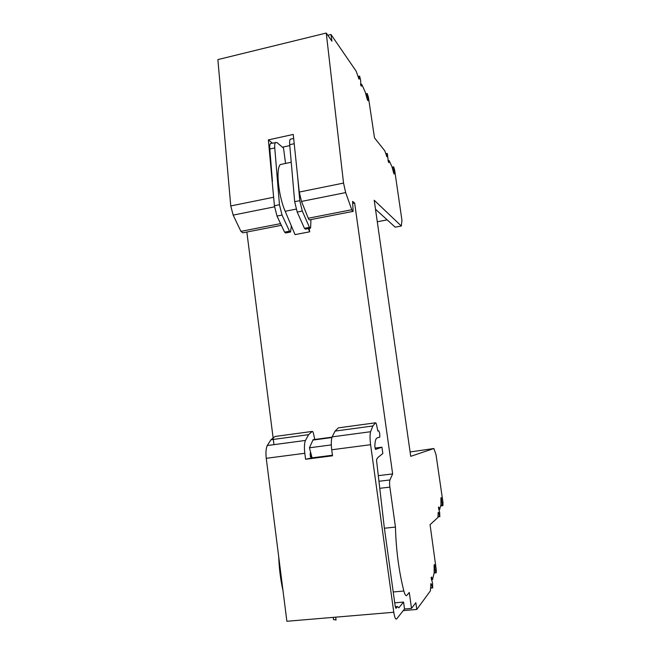<?xml version="1.0" encoding="UTF-8"?>
<svg xmlns="http://www.w3.org/2000/svg" width="661" height="661" viewBox="0 0 661 661"><rect width="100%" height="100%" fill="white"/><g stroke="black" fill="none" stroke-linecap="round" stroke-linejoin="round"><path stroke-width="0.99" d="M392.064 167.093L393.749 167.068L394.683 170.331L401.946 220.278L401.334 226.004L374.217 200.25L410.721 456.33L433.872 448.522L436.012 454.611L442.969 502.418L442.911 505.665L441.672 501.468L440.928 501.55M393.444 166.803L394.006 172.257L393.444 172.372M385.892 153.74L387.305 153.443L388.371 161.879L388.842 162.614L389.04 160.491L391.965 166.712L393.7 173.165L394.171 174L394.006 172.257M387.305 153.443L387.164 155.715L386.511 155.847M386.668 156.368L387.164 155.715M387.073 156.285L386.825 156.723M365.723 93.821L367.152 93.498L368.375 96.993L374.506 137.876L384.785 150.824L386.9 156.707M367.152 93.498L367.739 98.836L367.095 98.985M358.055 76.494L359.617 76.131L360.675 80.419L360.757 85.228L361.36 86.211L361.674 84.203L365.269 92.11L367.309 99.588L367.904 100.67L367.739 98.836M359.617 76.131L359.377 78.32L358.65 78.494M359.245 78.841L359.377 78.32M430.749 587.769L432.649 587.604L430.906 583.531L430.41 590.843L416.794 609.45L415.843 602.692L411.514 608.393L409.275 592.454L406.829 595.396C405.912 596.288 404.92 594.826 403.854 591.017C398.839 571.054 396.038 549.737 395.452 527.065L389.866 487.116C389.436 483.712 389.469 481.324 389.949 479.952L392.642 473.912L354.643 203.043L352.586 201.407L353.131 211.363C352.8 211.801 352.346 211.264 351.776 209.744L345.67 192.599L343.538 183.08L326.253 33.05L331.938 41.213L330.996 34.496L356.205 71.264L359.014 79.18M432.649 587.604L432.591 583.415L431.112 577.532L431.6 577.045L432.534 579.59L431.327 579.697M434.12 569.468L435.012 569.385L434.649 565.155L434.335 564.527L434.12 565.37L434.17 572.856L432.534 579.59M435.012 569.385L436.235 572.781L436.219 569.476L430.063 524.669L437.913 517.48L438.251 512.258L438.706 512.953L438.193 513.01M438.119 516.456L439.78 516.282L438.706 512.953M439.78 516.282L439.697 512.762L438.4 507.318L438.813 507.078L439.631 509.54L438.805 509.639M441.672 501.468L441.358 498.22L441.085 497.584L440.912 498.212L440.994 504.5L439.631 509.54M375.498 209.223L395.187 227.161L401.334 226.004M387.189 219.882L377.282 221.766M282.999 590.637C280.586 579.912 279.157 568.634 278.719 556.802M273.976 444.646L246.85 232.044M281.363 225.327L242.835 232.821L240.918 231.367L233.159 215.106L230.763 205.951L217.874 59.597L326.253 33.05M410.101 451.959L433.872 448.522M389.04 160.491L388.073 160.689M361.674 84.203L360.518 84.468M327.806 35.281L330.996 34.496M352.701 211.446L309.852 219.782C309.431 220.237 308.902 219.716 308.274 218.229L301.499 201.431L299.259 192.062L293.244 134.439L268.358 139.892L274.414 205.745L276.992 216.056L284.569 232.143L285.626 232.969L290.179 232.094M354.643 203.043L352.693 203.423M392.642 473.912L378.307 475.656M309.232 228.433L309.687 231.804L295.021 234.614L285.188 211.28C278.471 196.036 275.678 168.828 280.297 164.556L283.362 163.903M310.249 456.445L311.67 456.264M314.785 439.441L313.62 434.269C313.248 432.286 312.777 431.336 312.199 431.426L308.629 434.665L305.432 440.441C304.349 443.349 304.143 447.629 304.804 453.281L305.589 459.263L332.524 455.801L331.723 449.769L370.598 444.704L393.774 612.26C394.617 617.457 395.575 619.688 396.641 618.944L404.524 608.988L403.557 602.064L398.814 607.831L397.468 606.55L395.972 608.343L395.261 606.666L384.248 527.172L376.596 460.808L376.663 459.197L378.274 457.164L382.835 453.537L381.942 447.183L374.969 448.084M395.452 527.065L384.396 528.246M403.557 602.064L394.733 602.824M404.524 608.988L411.514 608.393M333.623 619.514L336.061 620.043L335.681 617.159M416.794 609.45L403.243 610.599M434.137 570.55L435.219 570.443M297.599 176.148L299.78 200.663L294.674 201.688L297.202 212.065L304.448 228.318L305.44 229.16L310.075 228.276M310.934 219.576L310.645 227.376L310.43 228.202L309.447 227.359L302.292 211.066L299.78 200.663M276.992 216.056L282.024 215.065L279.454 204.736L274.761 147.924L269.812 148.998L272.439 181.37M269.812 148.998C269.605 146.18 269.837 144.354 270.498 143.511L271.506 143.297M272.382 143.107L268.358 139.892M289.782 145.602L282.462 147.188M308.39 228.599L309.687 231.804M312.091 457.85L309.422 447.794L331.31 444.919M312.05 457.685L310.943 457.759L310.125 454.661L310.513 451.901M312.199 431.426L275.05 436.475L270.96 439.763L267.242 445.547C265.962 448.455 265.631 452.702 266.251 458.304L286.874 621.274L393.774 612.26M381.942 447.183L375.555 449.43L374.804 446.266C374.952 442.696 375.398 440.209 376.142 438.821L377.191 437.838L379.794 437.144L379.703 433.385L378.77 430.823L377.844 431.005L376.737 425.734C376.373 423.718 375.969 422.734 375.514 422.809L372.862 425.973L370.59 431.716C369.863 434.624 369.863 438.954 370.598 444.704M331.723 449.769C331.029 444.076 331.169 439.78 332.153 436.863L335.086 431.088L338.399 427.857L375.514 422.809M285.56 163.441L283.511 148.064L276.819 142.487L270.498 143.511M294.211 143.718L289.7 144.693C289.477 141.867 289.667 140.033 290.278 139.207L291.212 139M289.7 144.693L294.674 201.688M291.336 225.864L290.559 232.019L289.518 231.193L284.569 232.143M282.024 215.065L289.518 231.193M274.761 147.924C274.555 145.106 274.769 143.28 275.422 142.446M332.053 437.152L313.116 439.689L309.422 447.794M313.116 439.689L314.496 439.862M305.589 459.263L312.05 457.858L332.45 455.231M397.468 606.55L395.278 606.74M392.213 167.663L393.369 167.431M393.394 169.084L392.626 169.241M392.948 170.488L393.576 170.364M394.138 173.017L393.675 173.108M385.95 153.93L387.263 153.658M365.855 94.325L367.062 94.052M367.045 95.192L366.144 95.399M366.566 96.993L367.276 96.837M367.88 99.671L367.4 99.778M358.097 76.643L359.576 76.304M343.538 183.08L299.259 192.062M273.72 197.234L230.763 205.951M301.499 201.431L345.67 192.599M308.274 218.229L351.776 209.744M378.951 481.274L389.949 479.952M389.866 487.116L379.769 488.305M403.854 591.017L393.229 591.967M430.832 584.2L431.418 584.15M431.757 584.919L430.815 585.01M434.649 565.155L434.161 565.205M434.07 565.816L434.764 565.75M434.872 566.667L434.079 566.741M434.161 572.12L435.64 571.98M438.185 513.804L438.995 513.721M441.358 498.22L440.895 498.27M440.87 498.824L441.465 498.758M441.565 499.559L440.887 499.633M440.961 502.955L441.878 502.856M442.383 504.806L440.862 504.979M240.918 231.367L280.561 223.633M233.159 215.106L274.522 206.835M296.12 209.116L285.188 211.28M304.448 228.318L309.447 227.359M302.292 211.066L297.202 212.065M279.454 204.736L274.414 205.745M266.251 458.304L304.804 453.281M267.242 445.547L305.432 440.441M312.893 440.077L331.929 437.532M332.153 436.863L370.59 431.716M377.753 430.964L378.77 430.823M432.781 587.885L430.741 588.075M435.971 572.806L434.137 572.98M438.078 516.811L439.92 516.613M442.73 505.69L440.606 505.929M333.549 619.712L333.235 617.366M293.658 138.463L290.278 139.207M280.289 164.556L291.228 162.242M270.96 439.763L308.629 434.665M335.086 431.088L372.862 425.973"/></g></svg>
